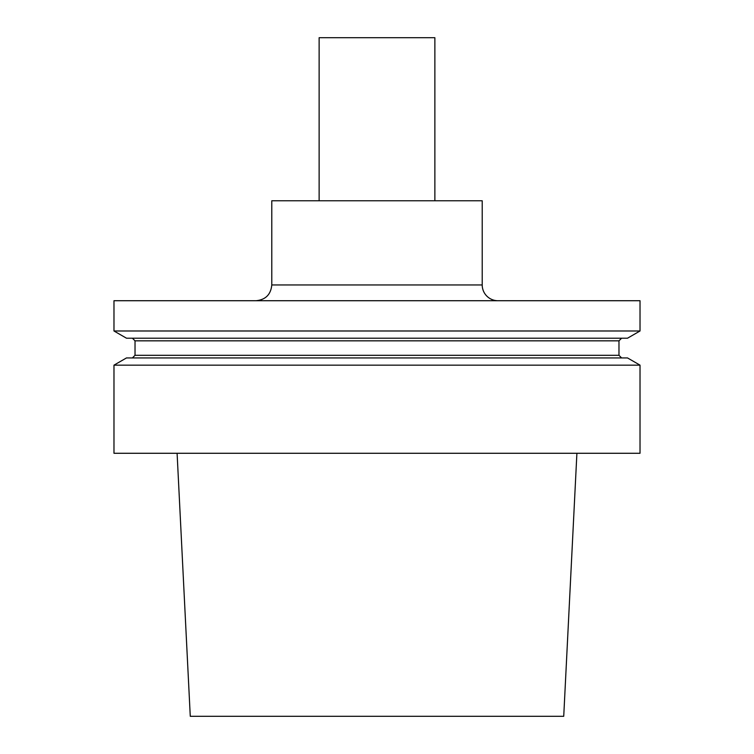 <?xml version="1.0" encoding="UTF-8"?>
<svg xmlns="http://www.w3.org/2000/svg" width="754" height="754" viewBox="0 0 754 754"><rect width="100%" height="100%" fill="white"/><g stroke="black" fill="none" stroke-linecap="round" stroke-linejoin="round"><path stroke-width="1.13" d="M640.023 365.153L113.977 365.153L113.977 453.277L640.023 453.277L640.023 365.153L627.516 357.933L126.483 357.933L113.977 365.153M482.211 284.946L271.789 284.946L271.789 200.771L482.211 200.771L482.211 284.946A15.777 15.777 0 0 0 497.989 300.723M640.023 330.987L113.977 330.987L113.977 300.723L640.023 300.723L640.023 330.987L627.516 338.207L126.483 338.207L113.977 330.987M132.393 338.207L135.023 340.836L618.977 340.836L618.977 355.304L621.607 357.933M319.131 200.771L319.131 37.7L434.869 37.7L434.869 200.771M576.904 453.277L563.728 716.3L190.272 716.3L177.096 453.277M135.023 340.836L135.023 355.304L618.977 355.304M271.789 284.946C270.856 294.531 265.596 299.79 256.011 300.723M618.977 340.836L621.607 338.207M135.023 355.304L132.393 357.933"/></g></svg>
